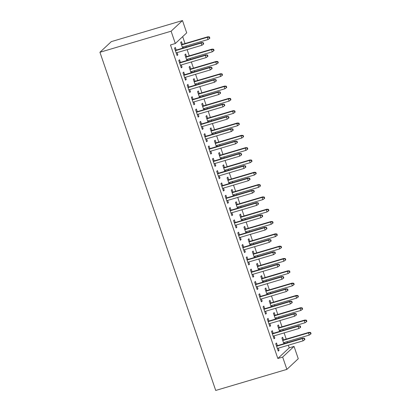 <?xml version="1.0" encoding="UTF-8"?>
<svg xmlns="http://www.w3.org/2000/svg" width="411" height="411" viewBox="0 0 411 411"><rect width="100%" height="100%" fill="white"/><g stroke="black" fill="none" stroke-linecap="round" stroke-linejoin="round"><path stroke-width="0.62" d="M277.846 358.495L282.67 357.067L286.883 369.381L215.724 390.45L99.94 52.274L111.319 41.619L182.484 20.55L186.697 32.865L175.317 43.52L170.493 44.948L277.846 358.495L289.226 347.84L288.327 345.214M287.459 342.676L287.104 341.639M286.231 339.101L284.109 332.9M283.241 330.362L282.886 329.324M282.018 326.786L279.891 320.585M279.023 318.047L278.668 317.009M277.8 314.472L275.678 308.271M274.81 305.733L274.45 304.695M273.582 302.152L271.46 295.956M270.592 293.413L270.238 292.375M269.364 289.837L267.242 283.636M266.374 281.098L266.02 280.061M265.152 277.523L263.03 271.322M262.156 268.784L261.802 267.746M260.934 265.208L258.812 259.007M257.944 256.469L257.589 255.431M256.716 252.893L254.594 246.692M253.726 244.155L253.371 243.117M252.503 240.579L250.376 234.378M249.508 231.84L249.153 230.802M248.285 228.264L246.163 222.063M245.29 219.525L244.935 218.488M244.067 215.95L241.945 209.749M241.077 207.211L240.723 206.173M239.849 203.63L237.728 197.434M236.859 194.891L236.505 193.853M235.637 191.315L233.515 185.114M232.641 182.576L232.287 181.539M231.419 179.001L229.297 172.8M228.429 170.262L228.069 169.224M227.201 166.686L225.079 160.485M224.211 157.947L223.856 156.91M222.988 154.372L220.861 148.171M219.993 145.633L219.638 144.595M218.77 142.057L216.648 135.856M215.775 133.318L215.421 132.28M214.552 129.742L212.43 123.541M211.562 121.004L211.208 119.966M210.334 117.428L208.213 111.227M207.344 108.689L206.99 107.651M206.122 105.108L203.995 98.912M203.126 96.369L202.772 95.331M201.904 92.794L199.782 86.593M198.914 84.055L198.554 83.017M197.686 80.479L195.564 74.278M194.696 71.74L194.341 70.702M193.473 68.164L191.346 61.963M190.478 59.425L190.123 58.388M189.255 55.85L187.133 49.649M186.26 47.111L185.906 46.073M185.037 43.535L182.674 36.63M289.226 347.84L294.05 346.411L298.268 358.726L286.883 369.381M279.341 327.577L278.437 324.926L277.666 325.646L279.644 331.425M280.21 330.115L280.569 331.153M273.192 333.336L272.282 330.685L271.517 331.405L274.045 338.798L274.815 338.078L274.06 335.874M270.911 302.948L270.001 300.297L269.236 301.016L271.214 306.796M271.779 305.486L272.133 306.524M264.756 308.707L263.852 306.056L263.081 306.776L265.614 314.163L266.379 313.444L265.629 311.245M262.475 278.314L261.571 275.668L260.8 276.387L262.778 282.162M263.348 280.852L263.703 281.889M256.325 284.073L255.416 281.427L254.65 282.146L257.178 289.534L257.949 288.815L257.194 286.616M254.044 253.685L253.135 251.034L252.369 251.758L254.347 257.533M254.912 256.223L255.267 257.26M247.895 259.444L246.985 256.798L246.215 257.517L248.747 264.905L249.513 264.186L248.763 261.982M245.608 229.055L244.704 226.404L243.934 227.124L245.912 232.903M246.482 231.593L246.836 232.631M239.459 234.815L238.555 232.164L237.784 232.883L240.312 240.276L241.082 239.556L240.327 237.353M237.178 204.426L236.268 201.775L235.503 202.495L237.481 208.274M238.046 206.964L238.401 208.002M231.028 210.185L230.119 207.534L229.348 208.254L231.881 215.641L232.652 214.922L231.896 212.723M228.747 179.792L227.838 177.146L227.067 177.865L229.045 183.64M229.615 182.33L229.97 183.368M222.592 185.551L221.688 182.905L220.918 183.625L223.445 191.012L224.216 190.293L223.461 188.094M220.311 155.163L219.407 152.512L218.637 153.236L220.615 159.011M221.18 157.701L221.534 158.738M214.162 160.922L213.252 158.276L212.487 158.995L215.015 166.383L215.785 165.664L215.03 163.46M211.881 130.534L210.971 127.883L210.206 128.602L212.184 134.382M212.749 133.072L213.104 134.109M205.726 136.293L204.822 133.642L204.051 134.361L206.584 141.754L207.35 141.035L206.599 138.831M203.445 105.904L202.541 103.253L201.77 103.973L203.748 109.752M204.313 108.442L204.673 109.48M197.295 111.664L196.386 109.013L195.621 109.732L198.148 117.12L198.919 116.4L198.164 114.201M195.014 81.27L194.105 78.624L193.34 79.344L195.317 85.118M195.883 83.808L196.237 84.846M188.86 87.029L187.955 84.383L187.185 85.103L189.718 92.49L190.483 91.771L189.733 89.572M186.579 56.641L185.674 53.99L184.904 54.714L186.882 60.489M187.452 59.179L187.806 60.217M180.429 62.4L179.525 59.754L178.754 60.474L181.282 67.861L182.052 67.142L181.297 64.938M176.211 50.085L175.307 47.435L174.536 48.159L177.069 55.547L177.835 54.827L177.084 52.623M182.366 44.326L181.457 41.675L180.686 42.395L182.669 48.174M183.234 46.864L183.589 47.902M184.647 74.715L183.738 72.069L182.972 72.788L185.5 80.176L186.27 79.457L185.515 77.253M190.796 68.956L189.892 66.31L189.122 67.029L191.1 72.804M191.665 71.493L192.019 72.531M193.078 99.349L192.173 96.698L191.403 97.417L193.93 104.805L194.701 104.086L193.946 101.887M199.232 93.585L198.323 90.939L197.552 91.658L199.53 97.438M200.1 96.128L200.455 97.16M201.513 123.978L200.604 121.327L199.833 122.046L202.366 129.439L203.137 128.715L202.382 126.516M207.663 118.219L206.754 115.568L205.988 116.287L207.966 122.067M208.531 120.757L208.886 121.795M209.944 148.607L209.04 145.956L208.269 146.681L210.797 154.068L211.567 153.349L210.812 151.145M216.094 142.848L215.189 140.197L214.419 140.916L216.397 146.696M216.967 145.386L217.321 146.424M218.38 173.237L217.47 170.591L216.7 171.31L219.233 178.698L219.998 177.978L219.248 175.774M224.529 167.477L223.62 164.832L222.854 165.551L224.832 171.325M225.398 170.015L225.752 171.053M226.81 197.871L225.901 195.22L225.136 195.939L227.663 203.327L228.434 202.608L227.679 200.409M232.96 192.107L232.056 189.461L231.285 190.18L233.263 195.96M233.828 194.65L234.188 195.682M235.241 222.5L234.337 219.849L233.566 220.568L236.099 227.961L236.864 227.237L236.114 225.038M241.396 216.741L240.486 214.09L239.721 214.809L241.699 220.589M242.264 219.279L242.618 220.317M243.677 247.129L242.767 244.478L242.002 245.203L244.53 252.59L245.3 251.871L244.545 249.667M249.826 241.37L248.922 238.719L248.152 239.438L250.129 245.218M250.695 243.908L251.049 244.946M252.107 271.758L251.203 269.113L250.433 269.832L252.965 277.22L253.731 276.5L252.976 274.296M258.262 265.999L257.353 263.353L256.582 264.073L258.56 269.847M259.13 268.537L259.485 269.575M260.543 296.393L259.634 293.742L258.868 294.461L261.396 301.849L262.167 301.129L261.411 298.931M266.693 290.628L265.789 287.983L265.018 288.702L266.996 294.482M267.561 293.171L267.915 294.204M268.974 321.022L268.07 318.371L267.299 319.09L269.827 326.483L270.597 325.759L269.842 323.56M275.123 315.263L274.219 312.612L273.449 313.331L275.427 319.111M275.997 317.801L276.351 318.838M277.41 345.651L276.5 343L275.73 343.724L278.262 351.112L279.033 350.393L278.278 348.189M283.559 339.892L282.65 337.241L281.884 337.96L283.862 343.74M284.427 342.43L284.782 343.468M282.67 357.067L294.05 346.411M175.317 43.52L171.104 31.205L99.94 52.274M182.484 20.55L171.104 31.205M176.915 55.1L177.835 54.827M181.128 67.414L182.052 67.142M185.346 79.729L186.27 79.457M189.563 92.043L190.483 91.771M193.781 104.358L194.701 104.086M197.994 116.673L198.919 116.4M202.212 128.992L203.137 128.715M206.43 141.307L207.35 141.035M210.648 153.622L211.567 153.349M214.861 165.936L215.785 165.664M219.078 178.251L219.998 177.978M223.296 190.565L224.216 190.293M227.509 202.88L228.434 202.608M231.727 215.194L232.652 214.922M235.945 227.514L236.864 227.237M240.163 239.829L241.082 239.556M244.375 252.143L245.3 251.871M248.593 264.458L249.513 264.186M252.811 276.773L253.731 276.5M257.024 289.087L257.949 288.815M261.242 301.402L262.167 301.129M265.46 313.716L266.379 313.444M269.678 326.036L270.597 325.759M273.89 338.351L274.815 338.078M278.108 350.665L279.033 350.393M202.983 42.98L203.404 44.208L203.712 43.92L203.291 42.687L201.123 43.063L201.883 45.282L176.16 52.896M175.399 50.681L201.123 43.063L201.678 42.549L175.292 50.358M203.291 42.687L201.678 42.549M201.883 45.282L203.404 44.208M209.559 38.449L209.862 38.161L209.44 36.928L209.137 37.216L209.559 38.449L208.033 39.523L207.278 37.303L207.827 36.785L181.441 44.599M209.137 37.216L207.278 37.303L181.554 44.922M208.033 39.523L182.309 47.137M207.827 36.785L209.44 36.928M207.201 55.295L207.622 56.523L207.93 56.235L207.509 55.007L205.341 55.382L206.101 57.597L180.378 65.21M179.617 62.996L205.341 55.382L205.896 54.863L179.509 62.672M207.509 55.007L205.896 54.863M206.101 57.597L207.622 56.523M211.418 67.609L211.84 68.837L212.148 68.55L211.722 67.322L209.559 67.697L210.314 69.911L184.59 77.53M183.835 75.311L209.559 67.697L210.108 67.178L183.722 74.987M211.722 67.322L210.108 67.178M210.314 69.911L211.84 68.837M213.771 50.764L214.08 50.476L213.658 49.243L213.35 49.536L213.771 50.764L212.251 51.837L211.49 49.618L212.045 49.104L185.659 56.913M213.35 49.536L211.49 49.618L185.767 57.237M212.251 51.837L186.527 59.451M212.045 49.104L213.658 49.243M217.989 63.078L218.298 62.791L217.876 61.563L217.568 61.85L217.989 63.078L216.469 64.152L215.708 61.938L216.263 61.419L189.877 69.228M217.568 61.85L215.708 61.938L189.985 69.551M216.469 64.152L190.745 71.766M216.263 61.419L217.876 61.563M215.631 79.924L216.052 81.157L216.361 80.869L215.939 79.636L213.771 80.011L214.532 82.226L188.808 89.845M188.048 87.625L213.771 80.011L214.326 79.493L187.94 87.307M215.939 79.636L214.326 79.493M214.532 82.226L216.052 81.157M219.849 92.239L220.27 93.472L220.579 93.184L220.157 91.951L217.989 92.326L218.75 94.54L193.026 102.159M192.266 99.94L217.989 92.326L218.544 91.807L192.158 99.621M220.157 91.951L218.544 91.807M218.75 94.54L220.27 93.472M222.207 75.398L222.515 75.105L222.094 73.877L221.786 74.165L222.207 75.398L220.681 76.467L219.926 74.252L220.476 73.733L194.09 81.542M221.786 74.165L219.926 74.252L194.203 81.866M220.681 76.467L194.963 84.085M220.476 73.733L222.094 73.877M226.42 87.713L226.728 87.425L226.307 86.192L225.999 86.48L226.42 87.713L224.899 88.781L224.139 86.567L224.694 86.048L198.308 93.862M225.999 86.48L224.139 86.567L198.421 94.181M224.899 88.781L199.176 96.4M224.694 86.048L226.307 86.192M224.067 104.553L224.488 105.786L224.796 105.499L224.375 104.266L222.207 104.641L222.968 106.86L197.244 114.474M196.484 112.254L222.207 104.641L222.762 104.122L196.371 111.936M224.375 104.266L222.762 104.122M222.968 106.86L224.488 105.786M230.638 100.027L230.946 99.739L230.525 98.506L230.217 98.794L230.638 100.027L229.117 101.096L228.357 98.881L228.912 98.363L202.525 106.177M230.217 98.794L228.357 98.881L202.633 106.495M229.117 101.096L203.394 108.715M228.912 98.363L230.525 98.506M228.28 116.868L228.706 118.101L229.009 117.813L228.588 116.58L226.425 116.955L227.18 119.175L201.457 126.788M200.702 124.574L226.425 116.955L226.975 116.436L200.589 124.25M228.588 116.58L226.975 116.436M227.18 119.175L228.706 118.101M234.856 112.342L235.164 112.054L234.743 110.821L234.434 111.109L234.856 112.342L233.335 113.415L232.575 111.196L233.129 110.677L206.743 118.491M234.434 111.109L232.575 111.196L206.851 118.81M233.335 113.415L207.612 121.029M233.129 110.677L234.743 110.821M232.498 129.182L232.919 130.415L233.227 130.128L232.806 128.895L230.638 129.27L231.398 131.489L205.675 139.103M204.914 136.889L230.638 129.27L231.193 128.751L204.806 136.565M232.806 128.895L231.193 128.751M231.398 131.489L232.919 130.415M236.715 141.502L237.137 142.73L237.445 142.442L237.024 141.209L234.856 141.584L235.616 143.804L209.893 151.418M209.132 149.203L234.856 141.584L235.411 141.071L209.024 148.88M237.024 141.209L235.411 141.071M235.616 143.804L237.137 142.73M240.933 153.817L241.355 155.045L241.663 154.757L241.242 153.529L239.074 153.904L239.829 156.118L214.11 163.732M213.35 161.518L239.074 153.904L239.623 153.385L213.237 161.194M241.242 153.529L239.623 153.385M239.829 156.118L241.355 155.045M245.146 166.131L245.567 167.359L245.876 167.072L245.454 165.844L243.286 166.219L244.047 168.433L218.323 176.052M217.568 173.832L243.286 166.219L243.841 165.7L217.455 173.509M245.454 165.844L243.841 165.7M244.047 168.433L245.567 167.359M249.364 178.446L249.785 179.679L250.094 179.391L249.672 178.158L247.504 178.533L248.265 180.748L222.541 188.366M221.781 186.147L247.504 178.533L248.059 178.014L221.673 185.829M249.672 178.158L248.059 178.014M248.265 180.748L249.785 179.679M253.582 190.761L254.003 191.994L254.311 191.706L253.89 190.473L251.722 190.848L252.482 193.062L226.759 200.681M225.999 198.462L251.722 190.848L252.277 190.329L225.891 198.143M253.89 190.473L252.277 190.329M252.482 193.062L254.003 191.994M257.8 203.075L258.221 204.308L258.524 204.02L258.103 202.787L255.94 203.162L256.695 205.382L230.972 212.996M230.217 210.776L255.94 203.162L256.49 202.644L230.103 210.458M258.103 202.787L256.49 202.644M256.695 205.382L258.221 204.308M262.013 215.39L262.434 216.623L262.742 216.335L262.321 215.102L260.153 215.477L260.913 217.696L235.19 225.31M234.429 223.096L260.153 215.477L260.708 214.958L234.321 222.772M262.321 215.102L260.708 214.958M260.913 217.696L262.434 216.623M266.23 227.704L266.652 228.937L266.96 228.65L266.539 227.417L264.371 227.792L265.131 230.011L239.408 237.625M238.647 235.411L264.371 227.792L264.925 227.273L238.539 235.087M266.539 227.417L264.925 227.273M265.131 230.011L266.652 228.937M239.074 124.656L239.377 124.369L238.955 123.136L238.652 123.423L239.074 124.656L237.548 125.73L236.793 123.511L237.342 122.992L210.956 130.806M238.652 123.423L236.793 123.511L211.069 131.13M237.548 125.73L211.824 133.344M237.342 122.992L238.955 123.136M243.286 136.971L243.595 136.683L243.173 135.45L242.865 135.738L243.286 136.971L241.766 138.045L241.005 135.825L241.56 135.306L215.174 143.12M242.865 135.738L241.005 135.825L215.282 143.444M241.766 138.045L216.042 145.658M241.56 135.306L243.173 135.45M247.504 149.285L247.812 148.998L247.391 147.765L247.083 148.058L247.504 149.285L245.984 150.359L245.223 148.14L245.778 147.626L219.392 155.435M247.083 148.058L245.223 148.14L219.5 155.759M245.984 150.359L220.26 157.973M245.778 147.626L247.391 147.765M251.722 161.6L252.03 161.312L251.609 160.085L251.301 160.372L251.722 161.6L250.196 162.674L249.441 160.46L249.991 159.941L223.605 167.75M251.301 160.372L249.441 160.46L223.718 168.073M250.196 162.674L224.478 170.288M249.991 159.941L251.609 160.085M255.935 173.92L256.243 173.627L255.822 172.399L255.514 172.687L255.935 173.92L254.414 174.988L253.654 172.774L254.209 172.255L227.822 180.064M255.514 172.687L253.654 172.774L227.935 180.388M254.414 174.988L228.691 182.607M254.209 172.255L255.822 172.399M260.153 186.234L260.461 185.947L260.04 184.714L259.731 185.001L260.153 186.234L258.632 187.303L257.872 185.089L258.427 184.57L232.04 192.384M259.731 185.001L257.872 185.089L232.148 192.702M258.632 187.303L232.909 194.922M258.427 184.57L260.04 184.714M264.371 198.549L264.679 198.261L264.258 197.028L263.949 197.316L264.371 198.549L262.85 199.618L262.09 197.403L262.644 196.884L236.258 204.699M263.949 197.316L262.09 197.403L236.366 205.017M262.85 199.618L237.126 207.236M262.644 196.884L264.258 197.028M268.589 210.864L268.897 210.576L268.47 209.343L268.167 209.631L268.589 210.864L267.063 211.937L266.307 209.718L266.857 209.199L240.471 217.013M268.167 209.631L266.307 209.718L240.584 217.332M267.063 211.937L241.339 219.551M266.857 209.199L268.47 209.343M272.801 223.178L273.11 222.89L272.688 221.657L272.38 221.945L272.801 223.178L271.281 224.252L270.52 222.032L271.075 221.514L244.689 229.328M272.38 221.945L270.52 222.032L244.797 229.651M271.281 224.252L245.557 231.866M271.075 221.514L272.688 221.657M270.448 240.024L270.87 241.252L271.178 240.964L270.757 239.731L268.589 240.106L269.344 242.326L243.625 249.939M242.865 247.725L268.589 240.106L269.138 239.592L242.752 247.401M270.757 239.731L269.138 239.592M269.344 242.326L270.87 241.252M277.019 235.493L277.327 235.205L276.906 233.972L276.598 234.26L277.019 235.493L275.498 236.566L274.738 234.347L275.293 233.828L248.907 241.642M276.598 234.26L274.738 234.347L249.015 241.966M275.498 236.566L249.775 244.18M275.293 233.828L276.906 233.972M274.661 252.339L275.082 253.566L275.391 253.279L274.969 252.051L272.801 252.426L273.562 254.64L247.838 262.254M247.083 260.04L272.801 252.426L273.356 251.907L246.97 259.716M274.969 252.051L273.356 251.907M273.562 254.64L275.082 253.566M281.237 247.807L281.545 247.52L281.124 246.287L280.816 246.579L281.237 247.807L279.716 248.881L278.956 246.662L279.511 246.148L253.119 253.957M280.816 246.579L278.956 246.662L253.233 254.281M279.716 248.881L253.993 256.495M279.511 246.148L281.124 246.287M278.879 264.653L279.3 265.881L279.608 265.593L279.187 264.365L277.019 264.741L277.779 266.955L252.056 274.574M251.296 272.354L277.019 264.741L277.574 264.222L251.188 272.031M279.187 264.365L277.574 264.222M277.779 266.955L279.3 265.881M285.455 260.122L285.758 259.834L285.337 258.606L285.029 258.894L285.455 260.122L283.929 261.196L283.169 258.981L283.724 258.462L257.337 266.271M285.029 258.894L283.169 258.981L257.45 266.595M283.929 261.196L258.206 268.809M283.724 258.462L285.337 258.606M283.097 276.968L283.518 278.201L283.826 277.913L283.405 276.68L281.237 277.055L281.997 279.269L256.274 286.888M255.514 284.669L281.237 277.055L281.792 276.536L255.406 284.35M283.405 276.68L281.792 276.536M281.997 279.269L283.518 278.201M289.668 272.442L289.976 272.149L289.555 270.921L289.246 271.209L289.668 272.442L288.147 273.51L287.387 271.296L287.941 270.777L261.555 278.586M289.246 271.209L287.387 271.296L261.663 278.91M288.147 273.51L262.424 281.129M287.941 270.777L289.555 270.921M287.315 289.282L287.736 290.515L288.044 290.228L287.618 288.995L285.455 289.37L286.21 291.584L260.487 299.203M259.731 296.983L285.455 289.37L286.005 288.851L259.618 296.665M287.618 288.995L286.005 288.851M286.21 291.584L287.736 290.515M293.886 284.756L294.194 284.469L293.773 283.236L293.464 283.523L293.886 284.756L292.365 285.825L291.605 283.611L292.159 283.092L265.773 290.906M293.464 283.523L291.605 283.611L265.881 291.224M292.365 285.825L266.641 293.444M292.159 283.092L293.773 283.236M291.527 301.597L291.949 302.83L292.257 302.542L291.836 301.309L289.668 301.684L290.428 303.904L264.705 311.517M263.944 309.298L289.668 301.684L290.223 301.165L263.836 308.98M291.836 301.309L290.223 301.165M290.428 303.904L291.949 302.83M298.103 297.071L298.412 296.783L297.985 295.55L297.682 295.838L298.103 297.071L296.578 298.139L295.822 295.925L296.372 295.406L269.986 303.22M297.682 295.838L295.822 295.925L270.099 303.539M296.578 298.139L270.854 305.758M296.372 295.406L297.985 295.55M295.745 313.912L296.167 315.145L296.475 314.857L296.054 313.624L293.886 313.999L294.646 316.218L268.922 323.832M268.162 321.618L293.886 313.999L294.44 313.48L268.054 321.294M296.054 313.624L294.44 313.48M294.646 316.218L296.167 315.145M302.316 309.385L302.624 309.098L302.203 307.865L301.895 308.152L302.316 309.385L300.795 310.459L300.035 308.24L300.59 307.721L274.204 315.535M301.895 308.152L300.035 308.24L274.312 315.853M300.795 310.459L275.072 318.073M300.59 307.721L302.203 307.865M299.963 326.226L300.384 327.459L300.693 327.171L300.271 325.938L298.103 326.313L298.859 328.533L273.14 336.147M272.38 333.932L298.103 326.313L298.658 325.795L272.267 333.609M300.271 325.938L298.658 325.795M298.859 328.533L300.384 327.459M306.534 321.7L306.842 321.412L306.421 320.179L306.113 320.467L306.534 321.7L305.013 322.774L304.253 320.554L304.808 320.035L278.422 327.85M306.113 320.467L304.253 320.554L278.53 328.173M305.013 322.774L279.29 330.387M304.808 320.035L306.421 320.179M304.176 338.546L304.602 339.774L304.905 339.486L304.484 338.253L302.316 338.628L303.077 340.847L277.353 348.461M276.598 346.247L302.316 338.628L302.871 338.114L276.485 345.923M304.484 338.253L302.871 338.114M303.077 340.847L304.602 339.774M310.752 334.015L311.06 333.727L310.639 332.494L310.331 332.782L310.752 334.015L309.231 335.088L308.471 332.869L309.026 332.35L282.634 340.164M310.331 332.782L308.471 332.869L282.747 340.488M309.231 335.088L283.508 342.702M309.026 332.35L310.639 332.494"/></g></svg>
